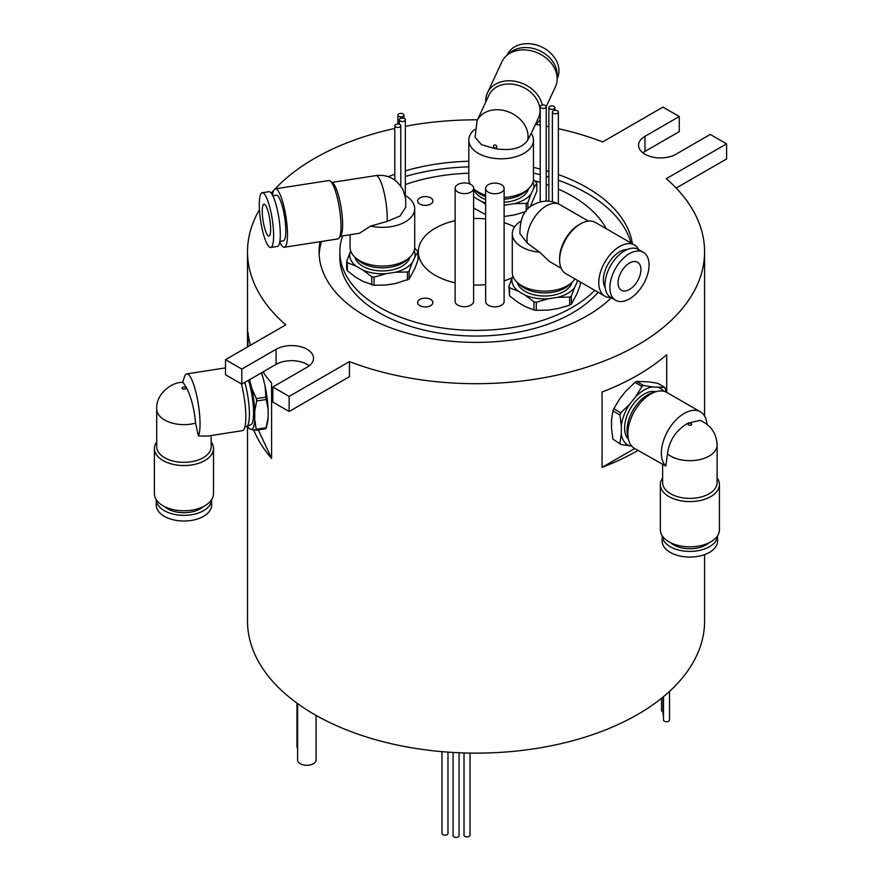 <?xml version="1.0" encoding="UTF-8"?>
<svg xmlns="http://www.w3.org/2000/svg" width="881" height="881" viewBox="0 0 881 881"><rect width="100%" height="100%" fill="white"/><g stroke="black" fill="none" stroke-linecap="round" stroke-linejoin="round"><path stroke-width="1.32" d="M398.774 116.369A3.006 1.729 0 0 0 402.044 116.744A3.006 1.729 0 0 0 403.905 115.136A3.006 1.729 0 0 0 403.024 113.913A3.006 1.729 0 0 0 399.754 113.539A3.006 1.729 0 0 0 397.904 115.136A3.006 1.729 0 0 0 398.774 116.369M400.216 121.005A3.006 1.729 0 0 0 403.487 121.38A3.006 1.729 0 0 0 405.337 119.772A3.006 1.729 0 0 0 404.467 118.55A3.006 1.729 0 0 0 401.196 118.175A3.006 1.729 0 0 0 399.335 119.772A3.006 1.729 0 0 0 400.216 121.005M395.69 126.952A3.006 1.729 0 0 0 398.961 127.327A3.006 1.729 0 0 0 400.811 125.719A3.006 1.729 0 0 0 399.93 124.496A3.006 1.729 0 0 0 396.659 124.122A3.006 1.729 0 0 0 394.809 125.719A3.006 1.729 0 0 0 395.69 126.952M541.088 107.922A3.006 1.729 0 0 0 544.359 108.297A3.006 1.729 0 0 0 546.209 106.7A3.006 1.729 0 0 0 545.328 105.478A3.006 1.729 0 0 0 542.057 105.092A3.006 1.729 0 0 0 540.207 106.7A3.006 1.729 0 0 0 541.088 107.922M549.744 108.87A3.006 1.729 0 0 0 553.004 109.255A3.006 1.729 0 0 0 554.865 107.647A3.006 1.729 0 0 0 553.984 106.425A3.006 1.729 0 0 0 550.713 106.05A3.006 1.729 0 0 0 548.863 107.647A3.006 1.729 0 0 0 549.744 108.87M553.235 113.275A3.006 1.729 0 0 0 556.506 113.649A3.006 1.729 0 0 0 558.367 112.052A3.006 1.729 0 0 0 557.486 110.819A3.006 1.729 0 0 0 554.215 110.444A3.006 1.729 0 0 0 552.365 112.052A3.006 1.729 0 0 0 553.235 113.275M457.834 192.058A9.228 5.33 0 0 0 467.899 193.214A9.228 5.33 0 0 0 473.604 188.281A9.228 5.33 0 0 0 470.895 184.514A9.228 5.33 0 0 0 460.829 183.358A9.228 5.33 0 0 0 455.136 188.281A9.228 5.33 0 0 0 457.834 192.058M455.136 188.281L455.136 301.368A9.228 5.33 0 0 0 457.834 305.145A9.228 5.33 0 0 0 467.899 306.302A9.228 5.33 0 0 0 473.604 301.368L473.604 188.281M488.36 192.201A9.228 5.33 0 0 0 498.415 193.357A9.228 5.33 0 0 0 504.119 188.424A9.228 5.33 0 0 0 501.41 184.658A9.228 5.33 0 0 0 491.356 183.501A9.228 5.33 0 0 0 485.651 188.424A9.228 5.33 0 0 0 488.36 192.201M485.651 188.424L485.651 301.511A9.228 5.33 0 0 0 488.36 305.289A9.228 5.33 0 0 0 498.415 306.445A9.228 5.33 0 0 0 504.119 301.511L504.119 188.424M430.644 299.43A7.621 4.394 0 0 0 422.34 298.483A7.621 4.394 0 0 0 417.638 302.546A7.621 4.394 0 0 0 419.874 305.652A7.621 4.394 0 0 0 428.177 306.61A7.621 4.394 0 0 0 432.879 302.546A7.621 4.394 0 0 0 430.644 299.43M430.644 197.862A7.621 4.394 0 0 0 422.34 196.915A7.621 4.394 0 0 0 417.638 200.978A7.621 4.394 0 0 0 419.874 204.084A7.621 4.394 0 0 0 428.177 205.042A7.621 4.394 0 0 0 432.879 200.978A7.621 4.394 0 0 0 430.644 197.862M259.432 209.7A228.531 131.941 0 0 0 247.517 251.757A228.531 131.941 0 0 0 285.785 324.858L225.492 359.668L241.812 369.084L276.083 349.294A21.926 12.664 180 0 1 299.992 346.552A21.926 12.664 180 0 1 313.526 358.248A21.926 12.664 180 0 1 307.106 367.201L272.824 386.99L272.824 402.077L289.144 411.493L349.438 376.683L349.438 361.606A228.531 131.941 0 0 0 583.971 368.06A228.531 131.941 0 0 0 704.58 251.757A228.531 131.941 0 0 0 666.3 178.667L726.605 143.856L710.273 134.43L676.002 154.219A21.926 12.664 180 0 1 644.991 154.219A21.926 12.664 180 0 1 638.56 145.266A21.926 12.664 180 0 1 644.991 136.313L679.262 116.523L662.941 107.108L602.648 141.918A228.531 131.941 0 0 0 558.367 128.681M316.07 715.416L316.07 759.951A9.228 5.33 180 0 1 310.376 764.884A9.228 5.33 180 0 1 300.311 763.728A9.228 5.33 180 0 1 297.602 759.951L297.602 703.622M447.977 752.132L447.977 833.437A3.006 1.729 180 0 1 446.116 835.045A3.006 1.729 180 0 1 442.846 834.67A3.006 1.729 180 0 1 441.976 833.437L441.976 751.647M663.074 711.98A3.006 1.729 180 0 1 662.435 711.694A3.006 1.729 180 0 1 661.554 710.471L661.554 698.237M459.078 752.759L459.078 835.728A3.006 1.729 180 0 1 457.217 837.324A3.006 1.729 180 0 1 453.946 836.95A3.006 1.729 180 0 1 453.076 835.728L453.076 752.462M669.516 691.409L669.516 719.997A3.006 1.729 180 0 1 667.655 721.594A3.006 1.729 180 0 1 664.395 721.22A3.006 1.729 180 0 1 663.514 719.997L663.514 696.64M470.025 753.079L470.025 835.166A3.006 1.729 180 0 1 468.174 836.763A3.006 1.729 180 0 1 464.904 836.388A3.006 1.729 180 0 1 464.023 835.166L464.023 752.947M342.654 235.877A136.192 78.629 0 0 0 339.846 251.757L339.846 257.417A136.192 78.629 0 0 0 379.744 313.019A136.192 78.629 0 0 0 598.122 292.272M339.846 251.757A136.192 78.629 0 0 0 379.744 307.359A136.192 78.629 0 0 0 594.741 290.323M606.271 228.752A136.192 78.629 0 0 0 572.353 196.155A136.192 78.629 0 0 0 558.367 189.118M632.415 243.839A156.972 90.622 0 0 0 587.043 187.675A156.972 90.622 0 0 0 558.367 174.592M548.863 171.476A156.972 90.622 0 0 0 546.209 170.694M540.207 169.053A156.972 90.622 0 0 0 533.457 167.412M468.824 161.234A156.972 90.622 0 0 0 405.337 170.848M394.809 174.218A156.972 90.622 0 0 0 388.158 176.674M320.045 241.713A156.972 90.622 0 0 0 319.076 251.757A156.972 90.622 0 0 0 365.053 315.839A156.972 90.622 0 0 0 611.304 297.756M631.027 243.035A156.972 90.622 0 0 0 587.043 193.335A156.972 90.622 0 0 0 558.367 180.253M548.863 177.125A156.972 90.622 0 0 0 546.209 176.343M540.207 174.702A156.972 90.622 0 0 0 533.457 173.072M468.824 166.883A156.972 90.622 0 0 0 405.337 176.497M321.521 241.482A156.972 90.622 0 0 0 319.153 254.587M514.537 226.935A57.706 33.324 0 0 0 504.119 222.651M485.651 218.906A57.706 33.324 0 0 0 473.604 218.477M455.136 220.702A57.706 33.324 0 0 0 418.332 251.757A57.706 33.324 0 0 0 435.236 275.324A57.706 33.324 0 0 0 455.136 282.812M666.697 392.364L666.697 354.669A228.531 131.941 180 0 1 602.053 391.99L602.053 467.382A228.531 131.941 0 0 0 637.965 450.422M247.517 426.261L247.517 621.182A228.531 131.941 0 0 0 314.451 714.48A228.531 131.941 0 0 0 563.499 743.079A228.531 131.941 0 0 0 704.58 621.182L704.58 554.634M548.863 126.699A228.531 131.941 0 0 0 546.209 126.192M540.207 125.124A228.531 131.941 0 0 0 535.857 124.419M477.502 119.827A228.531 131.941 0 0 0 405.337 126.291M394.809 128.439A228.531 131.941 0 0 0 275.147 188.864M273.661 190.472A228.531 131.941 0 0 0 271.26 193.192M253.662 429.928A228.531 131.941 180 0 0 271.59 458.472L271.59 383.081A228.531 131.941 180 0 1 263.023 371.925M250.457 345.253A228.531 131.941 180 0 1 247.924 332.104L247.924 346.707M473.604 285.048A57.706 33.324 0 0 0 485.651 284.618M504.119 280.874A57.706 33.324 0 0 0 512.213 277.724M548.863 185.307A136.192 78.629 0 0 0 546.209 184.371M540.207 182.4A136.192 78.629 0 0 0 535.064 180.891M468.824 173.238A136.192 78.629 0 0 0 405.337 184.558M272.824 386.99L289.144 396.417L349.438 361.606M663.514 715.372A3.006 1.729 180 0 1 663.074 714.48L663.074 697.003M297.602 748.277A9.228 5.33 180 0 1 296.963 746.328L296.963 703.159M289.144 411.493L289.144 396.417M225.492 359.668L225.492 374.744L241.812 384.171L276.083 364.382A21.926 12.664 180 0 1 309.209 365.791M241.812 384.171L241.812 369.084M642.877 152.809A21.926 12.664 180 0 1 644.991 151.4L679.262 131.61L679.262 116.523M676.168 188.049L726.605 158.932L726.605 143.856M602.053 467.382L634.705 448.528M271.59 458.472L258.331 429.917M662.171 541.077A27.696 15.99 0 0 0 679.273 555.856A27.696 15.99 0 0 0 709.458 552.387A27.696 15.99 0 0 0 717.575 541.077L717.575 535.703A27.696 15.99 0 0 1 709.458 546.738A27.696 15.99 0 0 1 679.504 550.251A27.696 15.99 0 0 1 662.182 535.714L662.171 541.077M670.452 542.619A23.082 13.325 0 0 0 706.199 544.843A23.082 13.325 0 0 0 709.304 542.619M662.633 477.92A29.547 17.058 0 0 0 660.332 484.539L660.332 529.767A29.547 17.058 0 0 0 678.568 545.526A29.547 17.058 0 0 0 710.769 541.837A29.547 17.058 0 0 0 719.425 529.767L719.425 484.539A29.547 17.058 0 0 0 717.112 477.92M660.332 484.539A29.547 17.058 0 0 0 678.568 500.298A29.547 17.058 0 0 0 710.769 496.598A29.547 17.058 0 0 0 719.425 484.539M662.633 464.661L662.633 482.645A27.234 15.726 0 0 0 679.449 497.181A27.234 15.726 0 0 0 709.139 493.767A27.234 15.726 0 0 0 717.112 482.645L717.112 444.949C716.462 433.177 710.747 424.972 699.988 420.358L687.995 423.144C676.046 430.203 669.219 440.456 667.479 453.902L665.805 466.06L634.54 448.44A32.322 18.655 -60 0 1 629.585 422.539A32.322 18.655 -60 0 1 650.696 394.06A32.322 18.655 -60 0 1 666.862 392.463L700.373 411.812A32.322 18.655 -60 0 1 706.98 424.301M628.065 437.152A28.853 16.662 -60 0 1 647.436 395.007A28.853 16.662 -60 0 1 653.845 392.497M628.439 439.256L628.087 438.881A27.696 15.99 -60 0 1 626.809 416.228A27.696 15.99 -60 0 1 644.165 394.06A27.696 15.99 -60 0 1 655.354 391.66L655.849 391.77M636.622 381.44L643.626 385.482L641.93 386.462L634.926 382.42L636.622 381.44L648.857 381.847L657.777 383.323L664.781 387.376L652.546 386.957A32.696 18.875 120 0 0 635.796 396.626L629.684 404.225A32.696 18.875 120 0 0 621.314 425.798L621.314 433.948A32.696 18.875 120 0 0 629.684 445.852L631.655 446.028M665.805 466.06A32.322 18.655 -60 0 1 663.833 439.663A32.322 18.655 -60 0 1 684.218 413.42A32.322 18.655 -60 0 1 700.373 411.812M663.822 391.274A32.696 18.875 120 0 0 658.647 387.508M652.546 386.957L643.626 385.482M613.771 408.74L620.775 412.782L619.927 414.962L612.923 410.92L613.771 408.74L619.894 398.575L626.006 390.966L634.926 382.42M629.684 404.225L620.775 412.782M641.93 386.462L635.796 396.626M612.923 439.123L620.775 444.376L612.923 439.123L611.524 428.298L611.524 420.149L612.923 410.92M621.314 433.948L619.927 443.176M619.927 414.962L621.314 425.798M620.775 444.376L629.684 445.852M666.223 392.122L664.781 387.376M156.245 499.659L156.245 505.033A27.696 15.99 0 0 0 157.192 509.174A27.696 15.99 0 0 0 187.565 520.891A27.696 15.99 0 0 0 211.649 505.033L211.649 499.659M156.245 499.67A27.696 15.99 0 0 0 157.192 503.514A27.696 15.99 0 0 0 187.312 515.253A27.696 15.99 0 0 0 211.638 499.67M156.708 441.877A29.547 17.058 0 0 0 154.395 448.484L154.395 493.723A29.547 17.058 0 0 0 155.408 498.139A29.547 17.058 0 0 0 187.807 510.639A29.547 17.058 0 0 0 213.499 493.723L213.499 448.484A29.547 17.058 0 0 0 212.486 444.068A29.547 17.058 0 0 0 211.187 441.877M154.395 448.484A29.547 17.058 0 0 0 155.408 452.9A29.547 17.058 0 0 0 187.807 465.399A29.547 17.058 0 0 0 213.499 448.484M182.554 382.486L184.558 376.605A32.322 6.828 81.2 0 1 186.728 373.885A32.322 6.828 81.2 0 1 191.673 379.436A32.322 6.828 81.2 0 1 199.139 409.995A32.322 6.828 81.2 0 1 198.412 435.974L195.582 423.122A27.234 15.726 0 0 1 157.633 412.98A27.234 15.726 0 0 1 156.708 408.905L156.708 446.601A27.234 15.726 0 0 0 157.633 450.676A27.234 15.726 0 0 0 187.499 462.195A27.234 15.726 0 0 0 211.187 446.601L211.187 435.511M195.582 423.122C194.349 409.191 191.331 397.408 186.519 387.783L183.127 382.464C173.579 381.165 155.75 392.97 156.708 408.905M261.283 372.927L262.824 377.002A32.696 6.916 -98.8 0 0 261.47 372.817M247.44 426.14A32.696 6.916 -98.8 0 0 247.935 426.955A32.696 6.916 -98.8 0 0 249.444 428.849L251.68 429.598A32.696 6.916 -98.8 0 0 254.741 419.455L254.741 411.317A32.696 6.916 -98.8 0 0 251.68 387.97L249.598 379.678M248.596 427.637L249.444 428.849M241.394 383.929A32.322 6.828 81.2 0 1 242.407 430.677L207.652 436.051L198.412 435.974M248.497 380.306A27.696 5.859 81.2 0 1 253.42 408.178A27.696 5.859 81.2 0 1 250.92 424.653L246.647 426.481A28.853 6.101 81.2 0 1 246.328 426.569L244.907 426.789M256.338 398.619L265.908 397.144L266.216 399.511L256.646 400.987L256.338 398.619L251.68 387.97M266.216 399.511L268.121 409.247A32.696 6.916 -98.8 0 0 265.06 385.9L265.908 397.144M265.06 385.9L262.824 377.002M256.646 429.19L266.216 427.714L265.908 428.739L256.338 430.225L254.741 419.455M251.68 429.598L256.338 430.225M254.741 411.317L256.646 400.987M266.216 427.726L267.218 423.97A32.696 6.916 -98.8 0 0 268.121 417.385L265.908 428.739M268.121 417.385L268.121 409.247M244.786 382.453A28.853 6.101 81.2 0 1 246.647 426.481M164.516 506.575A23.082 13.325 0 0 0 203.368 506.575M629.475 289.453A16.155 9.328 120 0 0 640.035 275.213A16.155 9.328 120 0 0 637.558 262.263A16.155 9.328 120 0 0 629.475 263.067A16.155 9.328 120 0 0 618.925 277.306A16.155 9.328 120 0 0 621.402 290.256A16.155 9.328 120 0 0 629.475 289.453M629.475 298.879A27.696 15.99 -60 0 1 615.632 300.256A27.696 15.99 -60 0 1 611.381 278.055A27.696 15.99 -60 0 1 629.475 253.64A27.696 15.99 -60 0 1 643.328 252.274A27.696 15.99 -60 0 1 647.579 274.465A27.696 15.99 -60 0 1 629.475 298.879M615.632 300.256L610.731 297.426A27.696 15.99 -60 0 1 606.491 275.224A27.696 15.99 -60 0 1 624.585 250.821A27.696 15.99 -60 0 1 638.428 249.444L643.328 252.274M605.159 287.591A23.082 13.325 -60 0 1 619.684 251.757A23.082 13.325 -60 0 1 627.14 249.532M610.973 297.569A29.547 17.058 -60 0 1 604.917 296.192A29.547 17.058 -60 0 1 600.379 272.515A29.547 17.058 -60 0 1 619.684 246.482A29.547 17.058 -60 0 1 634.463 245.017A29.547 17.058 -60 0 1 638.681 249.587M604.917 296.192L565.734 273.584A29.547 17.058 -60 0 1 559.622 260.049A29.547 17.058 -60 0 1 580.513 223.862L580.513 223.862A29.547 17.058 -60 0 1 595.281 222.397L634.463 245.017M559.622 260.049L559.622 258.166A27.234 15.726 -60 0 1 578.883 224.809L580.513 223.862L578.883 224.809M527.279 243.112A27.234 15.726 -60 0 1 546.231 205.956A27.234 15.726 -60 0 1 559.853 204.612C551.032 199.943 542.267 199.976 533.534 204.7C524.382 208.819 519.856 218.455 519.933 233.608L527.279 243.112L539.723 252.23L549.326 261.437L561.164 268.276M570.381 283.748A28.853 16.662 180 0 1 565.007 288.043A28.853 16.662 180 0 1 518.821 283.748M572.011 282.372L571.868 282.856A27.696 15.99 180 0 1 564.192 291.336A27.696 15.99 180 0 1 536.309 295.289A27.696 15.99 180 0 1 517.334 282.856L517.18 282.372M512.929 276.194L512.092 277.989A32.696 18.875 0 0 0 518.226 291.193L525.274 295.267A32.696 18.875 0 0 0 548.147 298.802L557.783 297.304A32.696 18.875 0 0 0 567.727 293.384A32.696 18.875 0 0 0 574.522 287.647L577.11 282.074A32.696 18.875 0 0 0 577.297 280.257M571.351 296.104L571.351 304.198L569.655 305.167L569.655 297.084L571.351 296.104L574.522 287.647M539.723 252.23A32.322 18.655 180 0 1 512.279 233.784A32.322 18.655 180 0 1 520.627 221.274M574.952 278.903A32.322 18.655 180 0 1 567.452 285.686A32.322 18.655 180 0 1 532.234 289.728A32.322 18.655 180 0 1 512.279 272.493L512.279 233.784M509.537 287.79L509.537 295.873L508.91 286.446L509.537 287.79L518.226 291.193M512.092 277.989L508.91 286.446M533.963 309.98L533.963 301.886L536.276 302.249L536.276 310.332L533.963 309.98L525.274 306.566L518.226 302.502L509.537 295.873M525.274 295.267L533.963 301.886M569.655 305.167L557.783 308.614L548.147 310.112L536.276 310.332M557.783 297.304L569.655 297.084M536.276 302.249L548.147 298.802M580.293 281.975L580.293 284.926L577.11 293.384L571.351 304.198M577.11 282.074L577.903 280.61M557.166 78.695L557.332 78.332A27.696 21.849 -155.1 0 0 532.201 44.05A27.696 21.849 -155.1 0 0 507.082 55.007L506.905 55.371M557.056 76.724A27.696 21.849 -155.1 0 0 530.417 47.915A27.696 21.849 -155.1 0 0 508.48 54.182M546.209 106.678L555.426 86.834A29.547 23.302 -155.1 0 0 528.622 50.261A29.547 23.302 -155.1 0 0 501.818 61.956L487.479 92.846A29.547 23.302 -155.1 0 0 485.772 102.009M535.185 124.948A29.547 23.302 -155.1 0 0 540.207 119.387M542.3 105.048A29.547 23.302 -155.1 0 0 514.284 81.162A29.547 23.302 -155.1 0 0 487.479 92.846M531.265 133.394L538.39 118.043A27.234 21.485 -155.1 0 0 513.689 84.334A27.234 21.485 -155.1 0 0 488.977 95.104L477.028 120.851L475.079 137.293L481.522 144.748L495.166 148.647C511.079 151.125 521.893 148.349 527.62 140.299L531.243 133.35A32.322 18.655 180 0 1 533.457 140.134A32.322 18.655 180 0 1 492.776 158.162A32.322 18.655 180 0 1 468.824 140.134A32.322 18.655 180 0 1 474.694 129.419M526.915 190.098A28.853 16.662 180 0 1 504.119 199.183M528.556 188.721L528.402 189.206A27.696 15.99 180 0 1 504.119 202.289M485.651 214.623L473.604 208.059M533.457 140.134L533.457 178.843A32.322 18.655 180 0 1 504.119 197.421M485.651 195.219A32.322 18.655 180 0 1 473.604 188.611M470.146 184.129A32.322 18.655 180 0 1 468.824 178.843L468.824 140.134M504.119 205.185A32.696 18.875 0 0 0 504.681 205.152L514.317 203.665A32.696 18.875 0 0 0 531.067 193.996L533.644 188.435A32.696 18.875 0 0 0 532.972 182.07M469.463 182.543L468.945 183.655M473.604 196.562A32.696 18.875 0 0 0 474.76 197.542L481.808 201.617A32.696 18.875 0 0 0 485.651 203.015M485.651 199.646A27.696 15.99 180 0 1 473.868 189.206L473.725 188.721M473.604 196.992L474.76 197.542M481.808 201.617L485.651 204.348M526.188 211.528L514.317 214.975L504.119 216.506M526.188 210.878L526.188 203.434L527.884 202.454L531.067 193.996M514.317 203.665L526.188 203.434M504.119 205.273L504.681 205.152M533.644 188.435L536.826 183.193L536.826 191.276L530.109 207.046M527.884 202.454L527.884 209.028M536.826 183.193L533.434 179.57M485.651 196.672A28.853 16.662 180 0 1 475.355 190.098M266.447 233.3A16.155 3.414 -98.8 0 0 268.914 236.075A16.155 3.414 -98.8 0 0 270.423 224.567A16.155 3.414 -98.8 0 0 266.447 206.903A16.155 3.414 -98.8 0 0 263.981 204.128A16.155 3.414 -98.8 0 0 262.472 215.636A16.155 3.414 -98.8 0 0 266.447 233.3M266.447 242.716A27.696 5.859 81.2 0 1 259.631 212.442A27.696 5.859 81.2 0 1 262.208 192.73A27.696 5.859 81.2 0 1 266.447 197.487A27.696 5.859 81.2 0 1 273.264 227.761A27.696 5.859 81.2 0 1 270.687 247.473A27.696 5.859 81.2 0 1 266.447 242.716M262.208 192.73L268.903 191.695A27.696 5.859 81.2 0 1 273.132 196.452A27.696 5.859 81.2 0 1 279.949 226.725A27.696 5.859 81.2 0 1 277.372 246.438L270.687 247.473M272.802 195.758L276.293 195.219A23.082 4.879 81.2 0 1 279.828 199.183A23.082 4.879 81.2 0 1 285.51 224.413A23.082 4.879 81.2 0 1 283.352 240.843L279.861 241.383M272.515 195.197A29.547 6.244 81.2 0 1 275.312 188.831A29.547 6.244 81.2 0 1 279.828 193.908A29.547 6.244 81.2 0 1 287.096 226.197A29.547 6.244 81.2 0 1 284.343 247.231A29.547 6.244 81.2 0 1 279.828 242.154A29.547 6.244 81.2 0 1 279.762 242.011M275.312 188.831L328.822 180.55A29.547 6.244 81.2 0 1 330.265 181.034A29.547 6.244 81.2 0 1 333.337 185.627A29.547 6.244 81.2 0 1 340.308 214.821A29.547 6.244 81.2 0 1 339.086 238.057A29.547 6.244 81.2 0 1 337.852 238.949L284.343 247.231M330.265 181.034L332.732 182.94A27.234 5.76 81.2 0 1 335.573 187.168A27.234 5.76 81.2 0 1 341.993 214.083A27.234 5.76 81.2 0 1 340.87 235.502L339.086 238.057M409.808 257.274L409.654 257.77A27.696 15.99 180 0 1 383.554 270.919A27.696 15.99 180 0 1 355.638 259.08A27.696 15.99 180 0 1 355.131 257.77L354.977 257.274M414.907 256.988L418.079 251.746L418.079 259.829L414.907 268.298L409.136 279.101L395.58 283.528L385.944 285.015L374.073 285.246L363.071 281.48L356.012 277.405L347.323 270.775L346.707 269.443L346.707 261.349L347.323 262.692L356.012 266.095L363.071 270.17A32.696 18.875 0 0 0 385.944 273.705L395.58 272.218A32.696 18.875 0 0 0 412.319 262.549L414.907 256.988A32.696 18.875 0 0 0 414.224 250.622M350.715 251.096L349.889 252.891A32.696 18.875 0 0 0 350.803 259.829A32.696 18.875 0 0 0 356.012 266.095M404.985 195.351A32.322 18.655 180 0 1 413.607 203.863A32.322 18.655 180 0 1 414.709 208.698A32.322 18.655 180 0 1 370.648 226.076L387.1 221.428L400.062 215.999L405.822 207.035L405.645 198.599L403.201 190.307C397.089 179.14 388.025 174.24 376 175.594A27.234 5.76 81.2 0 1 380.163 180.264A27.234 5.76 81.2 0 1 387.1 221.428M414.709 208.698L414.709 247.396A32.322 18.655 180 0 1 386.616 265.897A32.322 18.655 180 0 1 351.178 252.23A32.322 18.655 180 0 1 350.076 247.396L350.076 234.731M340.352 236.229L359.481 233.267L370.648 226.076M407.44 280.081L407.44 271.987L409.136 271.007L412.319 262.549M409.136 271.007L409.136 279.101M418.079 251.746L414.687 248.123M349.889 252.891L346.707 261.349M347.323 262.692L347.323 270.775M371.76 284.882L371.76 276.799L374.073 277.152L385.944 273.705M363.071 270.17L371.76 276.799M395.58 272.218L407.44 271.987M374.073 277.152L374.073 285.246M408.178 258.651A28.853 16.662 180 0 1 382.398 267.824A28.853 16.662 180 0 1 356.607 258.651M276.083 364.382L276.083 349.294M644.991 151.4L644.991 136.313M667.479 453.902A27.234 15.726 0 0 0 709.139 456.072A27.234 15.726 0 0 0 717.112 444.949M688.568 423.464A1.85 1.068 0 0 0 688.568 424.972A1.85 1.068 0 0 0 691.178 424.972A1.85 1.068 0 0 0 691.178 423.464A1.85 1.068 0 0 0 688.568 423.464M185.726 387.893A1.85 1.068 0 0 0 183.468 387.144A1.85 1.068 0 0 0 182.158 388.444A1.85 1.068 0 0 0 184.426 389.204A1.85 1.068 0 0 0 185.726 387.893M527.62 140.299A27.234 21.485 -155.1 0 0 501.73 110.081A27.234 21.485 -155.1 0 0 477.028 120.851M495.166 147.986A1.85 1.454 -155.1 0 0 495.166 144.98A1.85 1.454 -155.1 0 0 495.166 147.986M403.905 115.136L403.905 118.296M405.337 119.772L405.337 195.56M400.811 125.719L400.811 186.177M546.209 106.7L546.209 201.132M554.865 107.647L554.865 110.345M558.367 112.052L558.367 203.808M704.58 416.063L704.58 251.757M247.517 346.949L247.517 251.757M552.365 112.052L552.365 201.716M548.863 107.647L548.863 201.198M540.207 106.7L540.207 201.969M394.809 125.719L394.809 180.109M399.335 119.772L399.335 124.232M397.904 115.136L397.904 123.99M247.935 426.955L248.761 428.254M186.728 373.885L225.492 367.895M588.409 221.098L559.853 204.612M332.027 182.389L376 175.594"/></g></svg>
